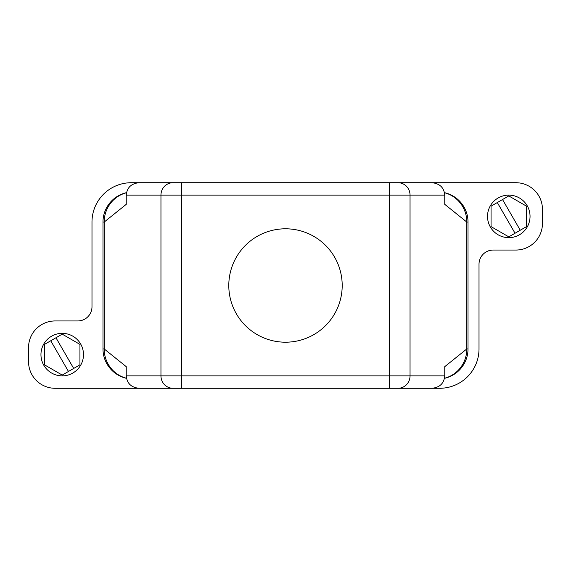 <?xml version="1.0" encoding="UTF-8"?>
<svg xmlns="http://www.w3.org/2000/svg" width="571" height="571" viewBox="0 0 571 571"><rect width="100%" height="100%" fill="white"/><g stroke="black" fill="none" stroke-linecap="round" stroke-linejoin="round"><path stroke-width="0.86" d="M68.47 371.464L62.218 375.076L44.495 364.84L44.495 344.377L55.965 337.761L73.688 368.452L68.47 371.464L50.748 340.773M55.965 337.761L62.218 334.149L79.94 344.377L79.94 364.84L62.218 375.076M83.487 354.612A21.263 21.263 0 0 1 51.59 373.027A21.263 21.263 0 0 1 51.59 336.198A21.263 21.263 0 0 1 83.487 354.612M515.035 233.239L508.782 236.851L491.06 226.623L491.06 206.16L502.53 199.536L520.252 230.227L515.035 233.239L497.312 202.548M502.53 199.536L508.782 195.924L526.505 206.16L526.505 226.623L508.782 236.851M530.045 216.388A21.263 21.263 0 0 1 498.148 234.802A21.263 21.263 0 0 1 498.148 197.973A21.263 21.263 0 0 1 530.045 216.388M172.934 182.72L431.912 182.72C439.77 183.491 444.052 187.623 444.759 195.125L160.958 195.125A12.405 11.984 -90 0 1 172.934 182.72L139.088 182.72C131.237 183.484 126.955 187.623 126.241 195.125L126.241 204.339L104.186 222.062L102.98 222.062L102.98 348.938L104.186 348.938A30.127 29.1 90 0 0 126.476 378.23M444.495 378.337A30.127 30.127 0 0 0 468.02 348.938L468.02 222.062L468.02 348.938L466.814 348.938L466.814 222.062A30.127 29.1 -90 0 0 444.523 192.77M398.066 182.72A12.405 11.984 90 0 1 410.042 195.125L410.042 375.875A12.405 11.984 90 0 1 398.066 388.28L431.912 388.28C439.763 387.516 444.045 383.377 444.759 375.875L444.759 366.661L466.814 348.938A30.127 29.1 -90 0 1 444.516 378.23M444.502 192.67A30.127 30.127 0 0 1 468.02 222.062L466.814 222.062L444.759 204.339L444.759 195.125M126.484 192.77A30.127 29.1 90 0 0 104.186 222.062L104.186 348.938L126.241 366.661L126.241 375.875C126.948 383.377 131.23 387.509 139.088 388.28L172.934 388.28A12.405 11.984 -90 0 1 160.958 375.875L160.958 195.125L126.241 195.125M126.505 192.663A30.127 30.127 0 0 0 102.98 222.062M126.498 378.33A30.127 30.127 0 0 1 102.98 348.938M126.241 375.875L389.501 375.875L389.501 182.72L515.87 182.72A26.58 26.58 0 0 1 542.45 209.3L542.45 223.475A26.58 26.58 0 0 1 515.87 250.055L493.187 250.055A14.175 14.175 0 0 0 479.012 264.237L479.012 348.938A39.342 39.342 0 0 1 439.67 388.28L172.934 388.28M228.793 285.5A56.707 56.707 0 0 1 313.85 236.394A56.707 56.707 0 0 1 313.85 334.606A56.707 56.707 0 0 1 228.793 285.5M243.546 182.72L131.33 182.72A39.342 39.342 0 0 0 91.988 222.062L91.988 306.763A14.175 14.175 0 0 1 77.813 320.945L55.13 320.945A26.58 26.58 0 0 0 28.55 347.525L28.55 361.7A26.58 26.58 0 0 0 55.13 388.28L243.546 388.28M181.499 182.72L181.499 388.28M389.501 388.28L389.501 375.875L444.759 375.875"/></g></svg>
